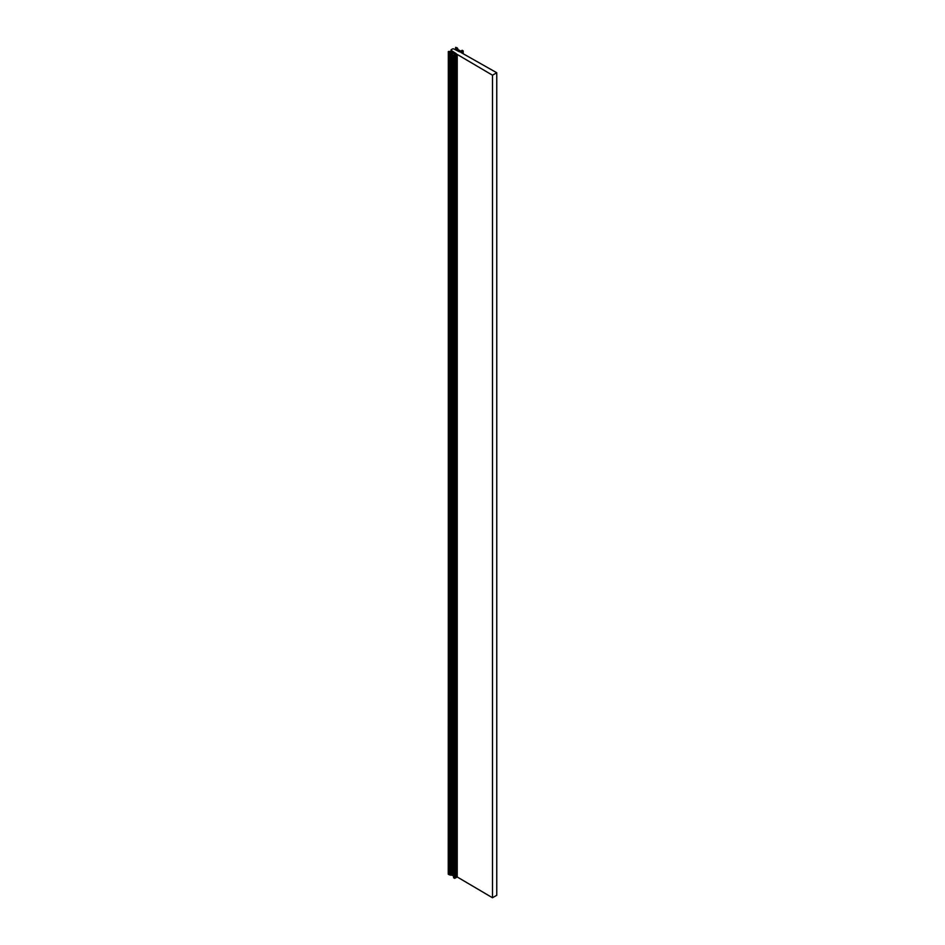 <?xml version="1.0" encoding="UTF-8"?>
<svg xmlns="http://www.w3.org/2000/svg" width="945" height="945" viewBox="0 0 945 945"><rect width="100%" height="100%" fill="white"/><g stroke="black" fill="none" stroke-linecap="round" stroke-linejoin="round"><path stroke-width="1.42" d="M457.793 49.376L457.226 47.864L455.644 47.344A4.536 2.622 0 0 0 455.596 47.734A4.536 2.622 0 0 0 456.931 49.589L460.227 51.491L459.542 51.88L453.99 49.034A1.11 0.638 0 0 0 452.466 48.975L451.308 49.636A1.11 0.638 0 0 0 451.415 50.522L456.34 53.723L455.667 54.113L452.371 52.211A4.536 2.622 0 0 0 448.497 51.479L448.237 874.184L451.037 875.046L451.037 52.518L448.237 51.656M462.211 53.192L462.211 51.573L460.794 52.388L496.763 72.753L496.763 895.281L492.487 897.75L457.226 876.984L454.651 878.366L453.576 877.751L453.576 55.223L455.088 54.444L452.454 52.92L452.454 875.46L453.576 876.109M452.454 875.46A2.516 1.453 0 0 0 451.037 875.046M496.763 72.753L492.487 75.21L492.487 897.75M462.211 51.573L463.192 50.9L462.117 50.286L460.794 51.16L458.16 49.636A2.516 1.453 180 0 1 457.439 48.809L457.793 48.608M451.037 52.518A2.516 1.453 180 0 1 452.454 52.92M492.487 75.21L457.226 54.444L454.651 55.838L453.576 55.223M463.192 53.747L463.192 50.9M457.226 54.444L457.226 876.984M455.809 55.271L455.809 877.799M451.415 50.522L451.415 51.798M454.651 55.838L454.651 878.366M450.67 52.719L450.67 875.259M449.395 874.928L449.395 52.388M449.749 52.188L449.749 874.716M456.931 49.589L456.931 50.534M448.32 874.314L448.32 51.774M451.06 50.05L451.06 51.691M455.596 47.734L455.596 49.861"/></g></svg>

